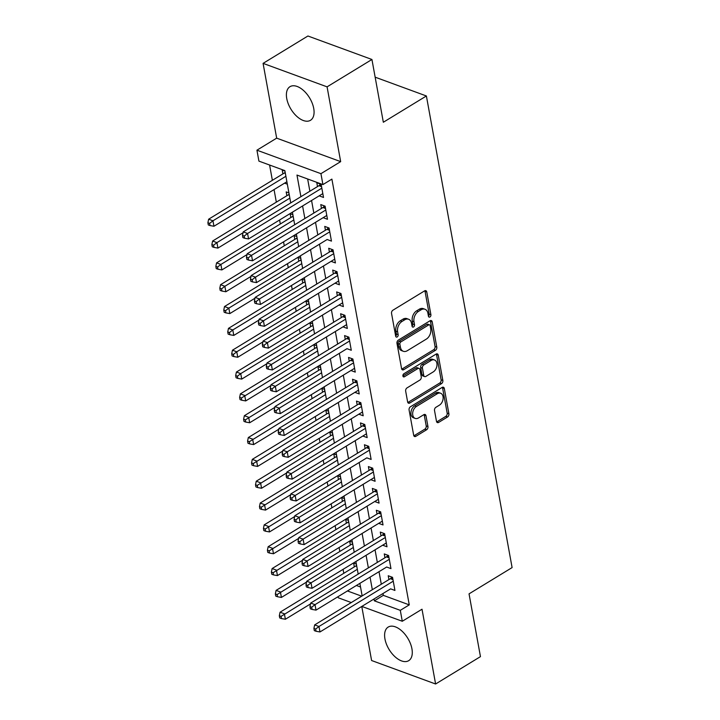 <?xml version="1.0" encoding="UTF-8"?>
<svg xmlns="http://www.w3.org/2000/svg" width="720" height="720" viewBox="0 0 720 720"><rect width="100%" height="100%" fill="white"/><g stroke="black" fill="none" stroke-linecap="round" stroke-linejoin="round"><path stroke-width="1.08" d="M429.939 316.962A1.737 1.188 110.1 0 0 430.902 314.703L426.762 291.933A2.475 1.692 110.1 0 0 425.853 290.682A2.475 1.692 110.1 0 0 424.611 290.871L392.913 310.212A2.475 1.692 110.1 0 0 391.545 313.425L395.685 336.195A1.737 1.188 110.1 0 0 396.315 337.077A1.737 1.188 110.1 0 0 397.188 336.951A1.737 1.188 110.1 0 0 398.151 334.692L397.611 331.749A7.929 5.418 110.1 0 1 402.003 321.453L404.64 319.842A7.929 5.418 110.1 0 1 408.618 319.257A7.929 5.418 110.1 0 1 411.525 323.262L412.056 326.205A1.737 1.188 110.1 0 0 412.695 327.078A1.737 1.188 110.1 0 0 413.568 326.952A1.737 1.188 110.1 0 0 414.522 324.702L413.991 321.75A7.929 5.418 110.1 0 1 418.374 311.454L421.02 309.843A7.929 5.418 110.1 0 1 424.998 309.258A7.929 5.418 110.1 0 1 427.896 313.263L428.436 316.215A1.737 1.188 110.1 0 0 429.075 317.088A1.737 1.188 110.1 0 0 429.939 316.962M428.427 316.161A1.737 1.188 110.1 0 0 429.174 314.073L425.034 291.303A2.475 1.692 110.1 0 0 424.854 290.745M395.676 336.15A1.737 1.188 110.1 0 0 396.414 334.062L395.883 331.11L397.611 331.749M412.047 326.16A1.737 1.188 110.1 0 0 412.794 324.063L412.263 321.12L413.991 321.75M411.939 648.828A19.683 10.899 -121.4 0 0 401.94 631.071A19.683 10.899 -121.4 0 0 388.188 627.075A19.683 10.899 -121.4 0 0 384.948 638.928A19.683 10.899 -121.4 0 0 394.938 656.685A19.683 10.899 -121.4 0 0 408.699 660.681A19.683 10.899 -121.4 0 0 411.939 648.828M313.731 108.441A19.683 10.899 -121.4 0 0 303.741 90.684A19.683 10.899 -121.4 0 0 289.98 86.688A19.683 10.899 -121.4 0 0 286.74 98.541A19.683 10.899 -121.4 0 0 296.739 116.298A19.683 10.899 -121.4 0 0 310.491 120.294A19.683 10.899 -121.4 0 0 313.731 108.441M436.491 421.353A2.475 1.692 110.1 0 0 437.4 422.595A2.475 1.692 110.1 0 0 438.642 422.415L447.534 416.988A2.475 1.692 110.1 0 0 448.902 413.775L444.312 388.485A2.475 1.692 110.1 0 0 443.403 387.234A2.475 1.692 110.1 0 0 442.161 387.414L410.463 406.755A2.475 1.692 110.1 0 0 409.086 409.977L413.685 435.267A2.475 1.692 110.1 0 0 414.594 436.518A2.475 1.692 110.1 0 0 415.836 436.329L426.582 429.777A2.475 1.692 110.1 0 0 427.95 426.564L425.979 415.737A2.475 1.692 110.1 0 0 425.079 414.486A2.475 1.692 110.1 0 0 423.828 414.666L418.509 417.924A6.624 4.527 110.1 0 1 415.179 418.41A6.624 4.527 110.1 0 1 412.686 412.884A6.624 4.527 110.1 0 1 416.421 406.458L437.292 393.723A6.624 4.527 110.1 0 1 440.613 393.228A6.624 4.527 110.1 0 1 443.106 398.754A6.624 4.527 110.1 0 1 439.371 405.189L435.897 407.304A2.475 1.692 110.1 0 0 434.52 410.526L436.491 421.353M382.977 593.496L383.319 595.35L409.266 604.872L400.293 610.344L402.282 621.261L361.809 606.42M371.934 59.481L327.078 86.85L263.079 63.369L307.926 36L371.934 59.481L383.337 122.247L426.393 95.976L512.1 567.585L469.044 593.856L480.456 656.631L435.6 684L422.01 609.219L402.282 621.261M263.079 63.369L276.669 138.15L340.668 161.631L327.078 86.85M340.668 161.631L320.94 173.673L322.92 184.59L296.973 175.068L300.906 196.704M409.266 604.872L331.893 179.109L322.92 184.59M435.42 350.343A2.475 1.692 110.1 0 0 436.788 347.121L432.198 321.831A2.475 1.692 110.1 0 0 431.289 320.58A2.475 1.692 110.1 0 0 430.047 320.76L398.349 340.11A2.475 1.692 110.1 0 0 396.981 343.323L401.571 368.613A2.475 1.692 110.1 0 0 402.48 369.864A2.475 1.692 110.1 0 0 403.722 369.684L435.42 350.343L433.692 349.704A2.475 1.692 110.1 0 0 435.06 346.491L430.47 321.201A2.475 1.692 110.1 0 0 430.281 320.643M438.255 355.158L442.845 380.448A2.475 1.692 110.1 0 1 441.477 383.661L409.779 403.011A2.475 1.692 110.1 0 1 408.537 403.191A2.475 1.692 110.1 0 1 407.628 401.94L405.666 391.113A2.475 1.692 110.1 0 1 407.034 387.9L419.886 380.052A2.475 1.692 110.1 0 0 421.263 376.839L419.958 369.657A2.475 1.692 110.1 0 0 419.049 368.406A2.475 1.692 110.1 0 0 417.807 368.586L404.424 376.758A1.737 1.188 110.1 0 1 403.551 376.884A1.737 1.188 110.1 0 1 402.903 375.435A1.737 1.188 110.1 0 1 403.875 373.752L436.104 354.087A2.475 1.692 110.1 0 1 437.346 353.907A2.475 1.692 110.1 0 1 438.255 355.158L436.518 354.528L441.117 379.809L442.845 380.448M361.773 606.447L371.601 660.519L435.6 684M356.364 564.066L353.637 563.067L354.33 566.892M352.395 542.232L349.668 541.233L350.361 545.058M348.426 520.407L345.699 519.399L346.392 523.224M344.466 498.573L341.73 497.565L342.423 501.39M340.497 476.739L337.761 475.731L338.454 479.556M336.528 454.905L333.792 453.897L334.494 457.722M332.559 433.071L329.832 432.063L330.525 435.888M328.59 411.237L325.863 410.229L326.556 414.054M324.621 389.403L321.894 388.395L322.587 392.22M320.652 367.569L317.925 366.561L318.618 370.386M316.683 345.735L313.956 344.727L314.649 348.552M312.723 323.901L309.987 322.893L310.68 326.718M308.754 302.067L306.018 301.068L306.711 304.884M304.785 280.233L302.049 279.234L302.751 283.05M300.816 258.399L298.089 257.4L298.782 261.216M296.847 236.565L294.12 235.566L294.813 239.382M292.878 214.731L290.151 213.732L290.844 217.548M288.909 192.897L286.182 191.898L286.875 195.714M321.561 186.66L318.942 185.697L243.234 231.894L247.563 233.487L248.553 238.941L322.821 193.617L319.194 195.849L323.514 197.442L321.138 184.338L316.809 182.754L317.502 186.57M325.521 208.494L322.911 207.531L247.203 253.728L251.532 255.321L252.522 260.775L326.79 215.451L323.163 217.683L327.483 219.276L325.107 206.172L320.778 204.588L321.471 208.404M327.123 239.499L331.452 241.11L329.076 228.006L324.747 226.422L325.44 230.238M331.092 261.333L335.421 262.944L333.036 249.84L328.716 248.256L329.409 252.072M338.697 280.971L335.061 283.185L339.39 284.769L337.005 271.674L332.685 270.09L333.378 273.906M341.397 295.821L338.778 294.867L263.079 341.064L267.399 342.648L268.389 348.111L342.666 302.787L339.03 305.019L343.359 306.603L340.974 293.508L336.654 291.924L337.347 295.74M345.366 317.655L342.747 316.701L267.039 362.898L271.368 364.482L272.358 369.945L346.626 324.621L342.999 326.853L347.328 328.437L344.943 315.342L340.614 313.758L341.316 317.574M346.968 348.669L351.288 350.271L348.912 337.176L344.583 335.592L345.285 339.408M350.928 370.503L355.257 372.105L352.881 359.01L348.552 357.426L349.245 361.242M358.533 390.141L354.906 392.355L359.226 393.939L356.85 380.844L352.521 379.26L353.214 383.076M361.233 404.991L358.623 404.037L282.915 450.234L287.235 451.818L288.234 457.281L362.502 411.957L358.866 414.189L363.195 415.773L360.819 402.678L356.49 401.085L357.183 404.91M365.202 426.825L362.583 425.871L286.884 472.068L291.204 473.652L292.203 479.115L366.471 433.791L362.835 436.023L367.164 437.607L364.779 424.512L360.459 422.919L361.152 426.744M366.804 457.839L371.133 459.441L368.748 446.346L364.428 444.753L365.121 448.578M370.773 479.673L375.102 481.275L372.717 468.18L368.397 466.587L369.09 470.412M378.378 499.311L374.742 501.525L379.071 503.109L376.686 490.014L372.357 488.421L373.059 492.246M382.347 521.145L378.711 523.359L383.031 524.943L380.655 511.848L376.326 510.255L377.019 514.08M385.047 535.995L382.428 535.041L306.72 581.238L311.049 582.822L312.039 588.285L386.307 542.961L382.68 545.193L387 546.777L384.624 533.682L380.295 532.089L380.988 535.914M386.64 567.009L390.969 568.611L388.593 555.516L384.264 553.923L384.957 557.748M307.647 178.983L309.879 191.232M311.562 200.493L313.839 213.066M315.522 222.327L317.808 234.9M319.491 244.161L321.777 256.734M323.46 265.995L325.746 278.568M327.429 287.829L329.715 300.402M331.398 309.663L333.684 322.236M335.367 331.497L337.653 344.061M339.336 353.331L341.622 365.895M343.305 375.165L345.582 387.729M347.265 396.999L349.551 409.563M351.234 418.833L353.52 431.397M355.203 440.667L357.489 453.231M359.172 462.492L361.458 475.065M363.141 484.326L365.427 496.899M367.11 506.16L369.396 518.733M371.079 527.994L373.365 540.567M375.048 549.828L377.325 562.401M379.008 571.662L381.294 584.235M390.609 588.843L394.938 590.445L392.553 577.35L388.233 575.757L388.926 579.582M269.595 165.024L272.367 180.315M274.05 189.576L276.336 202.149M279.585 220.005L280.305 223.983M283.554 241.839L284.274 245.817M287.523 263.673L288.243 267.651M291.483 285.507L292.212 289.485M295.452 307.341L296.181 311.319M299.421 329.175L300.141 333.153M303.39 351.009L304.11 354.978M307.359 372.843L308.079 376.812M311.328 394.677L312.048 398.646M315.297 416.511L316.017 420.48M319.266 438.345L319.986 442.314M323.226 460.179L323.955 464.148M327.195 482.013L327.924 485.982M331.164 503.847L331.884 507.816M335.133 525.681L335.853 529.65M339.102 547.506L339.822 551.484M343.071 569.34L343.791 573.318M356.382 585.477L360.531 586.998M284.94 171.063L282.213 170.064L282.906 173.88M285.894 176.283L212.958 220.797L213.957 226.251L286.884 181.746L284.598 183.159L287.325 184.167M426.393 95.976L375.147 77.175M351.279 602.559L338.274 597.78L338.067 596.655M290.736 202.914L284.868 170.631L258.912 161.109L256.932 150.192L320.94 173.673M276.669 138.15L256.932 150.192M374.013 598.977L374.346 600.831L400.293 610.344M302.589 205.965L304.875 218.538M306.558 227.799L308.844 240.372M310.527 249.633L312.813 262.206M314.496 271.467L316.773 284.04M318.456 293.301L320.742 305.874M322.425 315.135L324.711 327.708M326.394 336.969L328.68 349.542M330.363 358.803L332.649 371.376M334.332 380.637L336.618 393.21M338.301 402.471L340.587 415.044M342.27 424.305L344.556 436.878M346.239 446.139L348.516 458.712M350.199 467.973L352.485 480.546M354.168 489.807L356.454 502.38M358.137 511.641L360.423 524.205M362.106 533.475L364.392 546.039M366.075 555.309L368.361 567.873M370.044 577.143L372.33 589.707M362.151 595.917L359.865 583.344M358.182 574.083L355.905 561.51M354.213 552.249L351.936 539.676M350.253 530.415L347.967 517.842M346.284 508.581L343.998 496.017M342.315 486.747L340.029 474.183M338.346 464.913L336.06 452.349M334.377 443.079L332.091 430.515M330.408 421.245L328.122 408.681M326.439 399.411L324.162 386.847M322.47 377.586L320.193 365.013M318.51 355.752L316.224 343.179M314.541 333.918L312.255 321.345M310.572 312.084L308.286 299.511M306.603 290.25L304.317 277.677M302.634 268.416L300.348 255.843M298.665 246.582L296.379 234.009M294.696 224.748L292.419 212.175M347.418 590.949L361.71 596.187M383.319 595.35L374.346 600.831M327.132 239.517L256.491 282.609L255.492 277.155L329.769 231.831M331.092 261.351L334.728 259.137M346.968 348.687L276.327 391.779L275.337 386.316L349.605 340.992M350.937 370.521L354.564 368.307M366.804 457.857L296.163 500.949L295.173 495.486L369.441 450.162M370.773 479.691L374.409 477.477M386.649 567.027L316.008 610.119L315.018 604.656L389.286 559.332M390.609 588.861L319.977 631.953L318.978 626.49L393.255 581.166M424.998 309.258L423.261 308.628A7.929 5.418 110.1 0 0 419.292 309.213L421.02 309.843M412.263 321.12A7.929 5.418 110.1 0 1 416.646 310.824L419.292 309.213M408.618 319.257L406.89 318.618A7.929 5.418 110.1 0 0 402.912 319.203L404.64 319.842M395.883 331.11A7.929 5.418 110.1 0 1 400.275 320.814L402.912 319.203M401.751 369.171A2.475 1.692 110.1 0 0 401.994 369.045L433.692 349.704M430.155 325.692A1.737 1.188 110.1 0 0 429.525 324.819A1.737 1.188 110.1 0 0 428.652 324.945L400.833 341.928A1.737 1.188 110.1 0 0 399.87 344.178L400.437 347.283A7.929 5.418 110.1 0 0 403.344 351.288A7.929 5.418 110.1 0 0 407.313 350.703L426.339 339.102A7.929 5.418 110.1 0 0 430.722 328.806L430.155 325.692M429.525 324.819L427.797 324.18A1.737 1.188 110.1 0 0 426.924 324.315L428.652 324.945M403.344 351.288L401.616 350.649A7.929 5.418 110.1 0 1 398.709 346.653L398.142 343.539A1.737 1.188 110.1 0 1 399.105 341.289L426.924 324.315M407.808 402.498A2.475 1.692 110.1 0 0 408.051 402.372L439.749 383.031A2.475 1.692 110.1 0 0 441.117 379.809M419.049 368.406L417.321 367.767A2.475 1.692 110.1 0 0 416.079 367.956L402.912 375.984M433.224 371.916A6.624 4.527 110.1 0 0 436.968 365.481A6.624 4.527 110.1 0 0 434.466 359.964A6.624 4.527 110.1 0 0 431.145 360.45L423.792 364.932A2.475 1.692 110.1 0 0 422.424 368.154L423.729 375.336A2.475 1.692 110.1 0 0 424.638 376.587A2.475 1.692 110.1 0 0 425.88 376.398L433.224 371.916M434.466 359.964L432.738 359.325A6.624 4.527 110.1 0 0 429.417 359.811L431.145 360.45M424.638 376.587L422.901 375.948A2.475 1.692 110.1 0 1 421.992 374.697L420.687 367.515A2.475 1.692 110.1 0 1 422.064 364.302L429.417 359.811M436.518 354.528A2.475 1.692 110.1 0 0 436.338 353.961M440.613 393.228L438.885 392.598A6.624 4.527 110.1 0 0 435.555 393.084L437.292 393.723M415.179 418.41L413.451 417.771A6.624 4.527 110.1 0 1 410.958 412.254A6.624 4.527 110.1 0 1 414.693 405.819L435.555 393.084M413.865 435.825A2.475 1.692 110.1 0 0 414.108 435.699L424.845 429.147A2.475 1.692 110.1 0 0 426.222 425.925L424.251 415.107A2.475 1.692 110.1 0 0 424.071 414.54M436.671 421.911A2.475 1.692 110.1 0 0 436.914 421.785L445.806 416.358A2.475 1.692 110.1 0 0 447.174 413.136L442.575 387.846A2.475 1.692 110.1 0 0 442.395 387.288M285.156 172.233L284.985 172.44A2.52 1.728 -69.9 0 1 284.346 173.007L208.638 219.204L212.958 220.797L209.628 223.38L207.9 222.741L208.296 224.928L210.024 225.558L209.628 223.38M213.957 226.251L210.024 225.558M207.9 222.741L208.638 219.204M244.224 236.07L242.496 235.431L242.892 237.618L244.629 238.248L244.224 236.07L247.563 233.487L321.831 188.163M318.942 185.697A2.52 1.728 110.1 0 0 319.581 185.13L320.445 184.086M243.234 231.894L242.496 235.431M244.629 238.248L248.553 238.941M289.125 194.067L288.954 194.274A2.52 1.728 -69.9 0 1 288.315 194.841L212.607 241.038L216.927 242.622L217.926 248.085L243.063 232.749M289.863 198.117L216.927 242.622L213.597 245.214L211.869 244.575L212.265 246.762L213.993 247.392L213.597 245.214M217.926 248.085L213.993 247.392M211.869 244.575L212.607 241.038M293.094 215.901L292.923 216.108A2.52 1.728 -69.9 0 1 292.275 216.675L216.576 262.872L220.896 264.456L221.886 269.919L247.023 254.583M293.832 219.951L220.896 264.456L217.566 267.048L215.838 266.409L216.234 268.596L217.962 269.226L217.566 267.048M221.886 269.919L217.962 269.226M215.838 266.409L216.576 262.872M297.063 237.735L296.883 237.942A2.52 1.728 -69.9 0 1 296.244 238.509L220.545 284.706L224.865 286.29L225.855 291.753L250.992 276.408M297.792 241.785L224.865 286.29L221.535 288.882L219.807 288.243L220.203 290.43L221.931 291.06L221.535 288.882M225.855 291.753L221.931 291.06M219.807 288.243L220.545 284.706M301.023 259.569L300.852 259.776A2.52 1.728 -69.9 0 1 300.213 260.343L224.505 306.54L228.834 308.124L229.824 313.587L254.961 298.242M301.761 263.619L228.834 308.124L225.504 310.716L223.776 310.077L224.172 312.264L225.9 312.894L225.504 310.716M229.824 313.587L225.9 312.894M223.776 310.077L224.505 306.54M248.193 257.904L246.465 257.265L246.861 259.452L248.589 260.082L248.193 257.904L251.532 255.321L325.8 209.997M322.911 207.531A2.52 1.728 110.1 0 0 323.55 206.964L324.414 205.92M247.203 253.728L246.465 257.265M248.589 260.082L252.522 260.775M252.162 279.738L250.434 279.099L250.83 281.286L252.558 281.916L252.162 279.738L255.492 277.155L251.172 275.562L326.88 229.365A2.52 1.728 110.1 0 0 327.519 228.798L328.383 227.754M251.172 275.562L250.434 279.099M252.558 281.916L256.491 282.609M333.459 252.162L330.84 251.199L255.141 297.396L259.461 298.98L333.738 253.656M256.131 301.572L254.403 300.933L254.799 303.12L256.527 303.75L256.131 301.572L259.461 298.98L260.46 304.443L334.728 259.119M330.84 251.199A2.52 1.728 110.1 0 0 331.488 250.632L332.352 249.588M255.141 297.396L254.403 300.933M256.527 303.75L260.46 304.443M337.428 273.996L334.809 273.033L259.11 319.23L263.43 320.814L337.698 275.49M260.1 323.406L258.372 322.767L258.768 324.954L260.496 325.584L260.1 323.406L263.43 320.814L264.42 326.277L338.697 280.953M334.809 273.033A2.52 1.728 110.1 0 0 335.457 272.466L336.321 271.422M259.11 319.23L258.372 322.767M260.496 325.584L264.42 326.277M304.992 281.403L304.821 281.61A2.52 1.728 -69.9 0 1 304.182 282.177L228.474 328.374L232.803 329.958L233.793 335.421L258.93 320.076M305.73 285.453L232.803 329.958L229.473 332.55L227.736 331.911L228.132 334.098L229.869 334.728L229.473 332.55M233.793 335.421L229.869 334.728M227.736 331.911L228.474 328.374M264.069 345.24L262.341 344.601L262.737 346.788L264.465 347.418L264.069 345.24L267.399 342.648L341.667 297.324M338.778 294.867A2.52 1.728 110.1 0 0 339.417 294.3L340.29 293.256M263.079 341.064L262.341 344.601M264.465 347.418L268.389 348.111M308.961 303.237L308.79 303.444A2.52 1.728 -69.9 0 1 308.151 304.011L232.443 350.208L236.772 351.792L237.762 357.255L262.899 341.91M309.699 307.287L236.772 351.792L233.433 354.384L231.705 353.745L232.101 355.932L233.838 356.562L233.433 354.384M237.762 357.255L233.838 356.562M231.705 353.745L232.443 350.208M268.038 367.074L266.301 366.435L266.706 368.622L268.434 369.252L268.038 367.074L271.368 364.482L345.636 319.158M342.747 316.701A2.52 1.728 110.1 0 0 343.386 316.134L344.25 315.09M267.039 362.898L266.301 366.435M268.434 369.252L272.358 369.945M312.93 325.071L312.759 325.278A2.52 1.728 -69.9 0 1 312.12 325.845L236.412 372.042L240.741 373.626L241.731 379.089L266.868 363.744M313.668 329.121L240.741 373.626L237.402 376.218L235.674 375.579L236.07 377.766L237.798 378.396L237.402 376.218M241.731 379.089L237.798 378.396M235.674 375.579L236.412 372.042M272.007 388.908L270.27 388.269L270.666 390.456L272.403 391.086L272.007 388.908L275.337 386.316L271.008 384.732L346.716 338.535A2.52 1.728 110.1 0 0 347.355 337.968L348.219 336.924M271.008 384.732L270.27 388.269M272.403 391.086L276.327 391.779M316.899 346.905L316.728 347.112A2.52 1.728 -69.9 0 1 316.089 347.679L240.381 393.876L244.701 395.46L245.7 400.923L270.837 385.578M317.637 350.955L241.371 398.043L239.643 397.413L240.039 399.6L241.767 400.23L241.371 398.043M245.7 400.923L241.767 400.23M239.643 397.413L240.381 393.876M353.304 361.323L350.685 360.369L274.977 406.566L279.306 408.15L353.574 362.826M275.967 410.742L274.239 410.103L274.635 412.29L276.372 412.92L275.967 410.742L279.306 408.15L280.296 413.613L354.564 368.289M350.685 360.369A2.52 1.728 110.1 0 0 351.324 359.802L352.188 358.758M274.977 406.566L274.239 410.103M276.372 412.92L280.296 413.613M320.868 368.739L320.697 368.946A2.52 1.728 -69.9 0 1 320.049 369.513L244.35 415.71L248.67 417.294L249.669 422.757L274.797 407.412M321.606 372.789L245.34 419.877L243.612 419.247L244.008 421.434L245.736 422.064L245.34 419.877M249.669 422.757L245.736 422.064M243.612 419.247L244.35 415.71M357.264 383.157L354.654 382.203L278.946 428.4L283.275 429.984L357.543 384.66M279.936 432.576L278.208 431.937L278.604 434.124L280.332 434.754L279.936 432.576L283.275 429.984L284.265 435.447L358.533 390.123M354.654 382.203A2.52 1.728 110.1 0 0 355.293 381.636L356.157 380.592M278.946 428.4L278.208 431.937M280.332 434.754L284.265 435.447M324.837 390.573L324.666 390.78A2.52 1.728 -69.9 0 1 324.018 391.347L248.319 437.544L252.639 439.128L253.629 444.591L278.766 429.246M325.575 394.623L249.309 441.711L247.581 441.081L247.977 443.268L249.705 443.898L249.309 441.711M253.629 444.591L249.705 443.898M247.581 441.081L248.319 437.544M283.905 454.401L282.177 453.771L282.573 455.958L284.301 456.588L283.905 454.401L287.235 451.818L361.512 406.494M358.623 404.037A2.52 1.728 110.1 0 0 359.262 403.47L360.126 402.426M282.915 450.234L282.177 453.771M284.301 456.588L288.234 457.281M328.806 412.407L328.626 412.614A2.52 1.728 -69.9 0 1 327.987 413.181L252.288 459.378L256.608 460.962L257.598 466.425L282.735 451.08M329.535 416.457L253.278 463.545L251.55 462.915L251.946 465.093L253.674 465.732L253.278 463.545M257.598 466.425L253.674 465.732M251.55 462.915L252.288 459.378M287.874 476.235L286.146 475.605L286.542 477.792L288.27 478.422L287.874 476.235L291.204 473.652L365.481 428.328M362.583 425.871A2.52 1.728 110.1 0 0 363.231 425.304L364.095 424.26M286.884 472.068L286.146 475.605M288.27 478.422L292.203 479.115M332.766 434.241L332.595 434.448A2.52 1.728 -69.9 0 1 331.956 435.015L256.248 481.212L260.577 482.796L261.567 488.259L286.704 472.914M333.504 438.291L257.247 485.379L255.519 484.749L255.915 486.927L257.643 487.566L257.247 485.379M261.567 488.259L257.643 487.566M255.519 484.749L256.248 481.212M291.843 498.069L290.115 497.439L290.511 499.626L292.239 500.256L291.843 498.069L295.173 495.486L290.853 493.902L366.552 447.705A2.52 1.728 110.1 0 0 367.2 447.138L368.064 446.094M290.853 493.902L290.115 497.439M292.239 500.256L296.163 500.949M336.735 456.066L336.564 456.282A2.52 1.728 -69.9 0 1 335.925 456.849L260.217 503.046L264.546 504.63L265.536 510.093L290.673 494.748M337.473 460.125L261.216 507.213L259.479 506.583L259.875 508.761L261.612 509.4L261.216 507.213M265.536 510.093L261.612 509.4M259.479 506.583L260.217 503.046M340.704 477.9L340.533 478.116A2.52 1.728 -69.9 0 1 339.894 478.683L264.186 524.88L268.515 526.464L269.505 531.927L294.642 516.582M341.442 481.959L265.176 529.047L263.448 528.417L263.844 530.595L265.581 531.234L265.176 529.047M269.505 531.927L265.581 531.234M263.448 528.417L264.186 524.88M344.673 499.734L344.502 499.95A2.52 1.728 -69.9 0 1 343.863 500.508L268.155 546.714L272.484 548.298L273.474 553.761L298.611 538.416M345.411 503.793L269.145 550.881L267.417 550.251L267.813 552.429L269.541 553.068L269.145 550.881M273.474 553.761L269.541 553.068M267.417 550.251L268.155 546.714M348.642 521.568L348.471 521.784A2.52 1.728 -69.9 0 1 347.832 522.342L272.124 568.548L276.444 570.132L277.443 575.595L302.58 560.25M349.38 525.627L273.114 572.715L271.386 572.085L271.782 574.263L273.51 574.902L273.114 572.715M277.443 575.595L273.51 574.902M271.386 572.085L272.124 568.548M352.611 543.402L352.44 543.609A2.52 1.728 -69.9 0 1 351.792 544.176L276.093 590.382L280.413 591.966L281.412 597.429L306.54 582.084M353.349 547.461L277.083 594.549L275.355 593.919L275.751 596.097L277.479 596.736L277.083 594.549M281.412 597.429L277.479 596.736M275.355 593.919L276.093 590.382M356.58 565.236L356.409 565.443A2.52 1.728 -69.9 0 1 355.761 566.01L280.062 612.216L284.382 613.8L285.372 619.254L310.509 603.918M357.318 569.295L281.052 616.383L279.324 615.753L279.72 617.931L281.448 618.57L281.052 616.383M285.372 619.254L281.448 618.57M279.324 615.753L280.062 612.216M373.14 470.493L370.521 469.539L294.822 515.736L299.142 517.32L373.41 471.996M295.812 519.903L294.084 519.273L294.48 521.451L296.208 522.09L295.812 519.903L299.142 517.32L300.132 522.783L374.4 477.459M370.521 469.539A2.52 1.728 110.1 0 0 371.16 468.972L372.033 467.928M294.822 515.736L294.084 519.273M296.208 522.09L300.132 522.783M377.109 492.327L374.49 491.373L298.782 537.57L303.111 539.154L377.379 493.83M299.781 541.737L298.044 541.107L298.449 543.285L300.177 543.924L299.781 541.737L303.111 539.154L304.101 544.617L378.369 499.293M374.49 491.373A2.52 1.728 110.1 0 0 375.129 490.806L375.993 489.762M298.782 537.57L298.044 541.107M300.177 543.924L304.101 544.617M381.078 514.161L378.459 513.207L302.751 559.404L307.08 560.988L381.348 515.664M303.75 563.571L302.013 562.941L302.409 565.119L304.146 565.758L303.75 563.571L307.08 560.988L308.07 566.451L382.338 521.127M378.459 513.207A2.52 1.728 110.1 0 0 379.098 512.64L379.962 511.596M302.751 559.404L302.013 562.941M304.146 565.758L308.07 566.451M307.71 585.405L305.982 584.775L306.378 586.953L308.115 587.592L307.71 585.405L311.049 582.822L385.317 537.498M382.428 535.041A2.52 1.728 110.1 0 0 383.067 534.474L383.931 533.421M306.72 581.238L305.982 584.775M308.115 587.592L312.039 588.285M311.679 607.239L309.951 606.609L310.347 608.787L312.075 609.426L311.679 607.239L315.018 604.656L310.689 603.072L386.397 556.875A2.52 1.728 110.1 0 0 387.036 556.308L387.9 555.255M310.689 603.072L309.951 606.609M312.075 609.426L316.008 610.119M315.648 629.073L313.92 628.443L314.316 630.621L316.044 631.26L315.648 629.073L318.978 626.49L314.658 624.906L390.366 578.7A2.52 1.728 110.1 0 0 391.005 578.142L391.869 577.089M314.658 624.906L313.92 628.443M316.044 631.26L319.977 631.953M429.174 314.073L430.902 314.703M396.414 334.062L398.151 334.692M412.794 324.063L414.522 324.702M416.646 310.824L418.374 311.454M400.275 320.814L402.003 321.453M425.034 291.303L426.762 291.933M401.994 369.045L403.722 369.684M430.47 321.201L432.198 321.831M435.06 346.491L436.788 347.121M399.105 341.289L400.833 341.928M398.142 343.539L399.87 344.178M398.709 346.653L400.437 347.283M439.749 383.031L441.477 383.661M408.051 402.372L409.779 403.011M416.079 367.956L417.807 368.586M402.975 376.227L404.424 376.758M422.064 364.302L423.792 364.932M420.687 367.515L422.424 368.154M421.992 374.697L423.729 375.336M414.693 405.819L416.421 406.458M424.251 415.107L425.979 415.737M426.222 425.925L427.95 426.564M424.845 429.147L426.582 429.777M414.108 435.699L415.836 436.329M442.575 387.846L444.312 388.485M447.174 413.136L448.902 413.775M445.806 416.358L447.534 416.988M436.914 421.785L438.642 422.415M284.346 173.007L285.363 173.385M321.399 185.796L319.581 185.13M288.315 194.841L289.332 195.219M292.275 216.675L293.301 217.053M296.244 238.509L297.27 238.887M300.213 260.343L301.239 260.712M325.368 207.63L323.55 206.964M329.49 230.328L326.88 229.365M329.337 229.464L327.519 228.798M333.306 251.298L331.488 250.632M337.275 273.132L335.457 272.466M304.182 282.177L305.208 282.546M341.244 294.966L339.417 294.3M308.151 304.011L309.168 304.38M345.204 316.8L343.386 316.134M312.12 325.845L313.137 326.214M349.335 339.489L346.716 338.535M349.173 338.634L347.355 337.968M316.089 347.679L317.106 348.048M353.142 360.468L351.324 359.802M320.049 369.513L321.075 369.882M357.111 382.302L355.293 381.636M324.018 391.347L325.044 391.716M361.08 404.136L359.262 403.47M327.987 413.181L329.013 413.55M365.049 425.97L363.231 425.304M331.956 435.015L332.982 435.384M369.171 448.659L366.552 447.705M369.018 447.804L367.2 447.138M335.925 456.849L336.951 457.218M339.894 478.683L340.911 479.052M343.863 500.508L344.88 500.886M347.832 522.342L348.849 522.72M351.792 544.176L352.818 544.554M355.761 566.01L356.787 566.388M372.987 469.638L371.16 468.972M376.947 491.472L375.129 490.806M380.916 513.306L379.098 512.64M384.885 535.14L383.067 534.474M389.007 557.829L386.397 556.875M388.854 556.974L387.036 556.308M392.976 579.663L390.366 578.7M392.823 578.808L391.005 578.142"/></g></svg>
